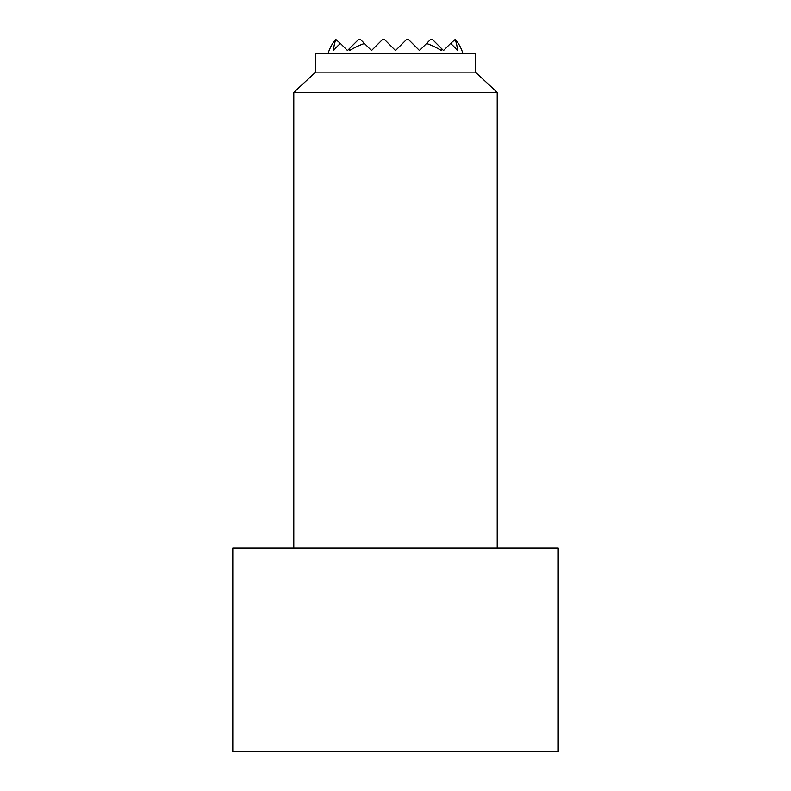 <?xml version="1.0" encoding="UTF-8"?>
<svg xmlns="http://www.w3.org/2000/svg" width="791" height="791" viewBox="0 0 791 791"><rect width="100%" height="100%" fill="white"/><g stroke="black" fill="none" stroke-linecap="round" stroke-linejoin="round"><path stroke-width="1.19" d="M463.061 53.788A71.19 71.19 0 0 0 461.895 50.535A68.837 48.676 180 0 0 455.527 39.55L455.112 39.55A61.916 43.782 180 0 1 457.406 50.535A71.18 50.327 180 0 0 450.563 43.475L443.504 50.535L442.031 49.062A48.508 34.3 180 0 1 441.368 50.535A69.42 49.091 180 0 0 426.557 43.475L419.497 50.535L408.522 39.55L406.485 39.55L395.5 50.535L384.515 39.55L382.478 39.55L371.503 50.535L364.443 43.475A69.42 49.091 180 0 0 349.632 50.535A48.508 34.3 180 0 1 348.969 49.062L347.496 50.535L340.437 43.475A71.18 50.327 180 0 0 333.594 50.535A61.916 43.782 180 0 1 335.888 39.55L335.473 39.55A68.837 48.676 180 0 0 329.105 50.535A71.19 71.19 0 0 0 327.939 53.788M450.563 43.475L455.112 39.55M335.888 39.55L340.437 43.475M426.557 43.475L430.482 39.55L432.519 39.55L442.031 49.062M348.969 49.062L358.481 39.55L360.518 39.55L364.443 43.475M232.781 548.054L232.781 751.45L558.219 751.45L558.219 548.054L232.781 548.054M497.203 548.054L497.203 92.438L475.332 72.09L475.332 53.788L315.668 53.788L315.668 72.09L293.797 92.438L293.797 548.054M475.332 72.09L315.668 72.09M497.203 92.438L293.797 92.438"/></g></svg>
